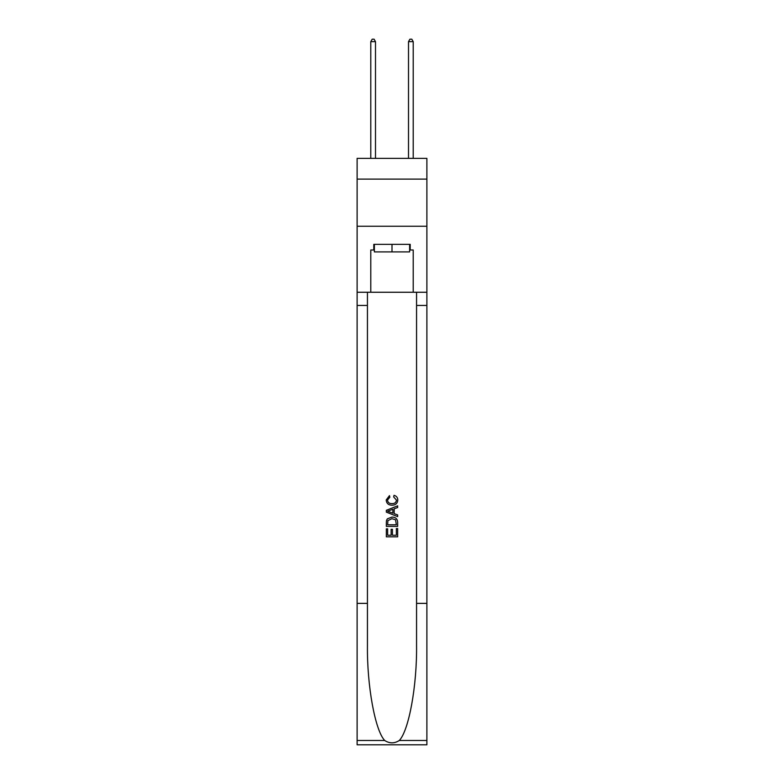 <?xml version="1.0" encoding="UTF-8"?>
<svg xmlns="http://www.w3.org/2000/svg" width="784" height="784" viewBox="0 0 784 784"><rect width="100%" height="100%" fill="white"/><g stroke="black" fill="none" stroke-linecap="round" stroke-linejoin="round"><path stroke-width="1.18" d="M426.888 179.115L426.888 158.368L357.112 158.368L357.112 179.115L426.888 179.115L426.888 226.253L357.112 226.253L357.112 179.115M409.63 244.353L409.63 251.899L374.37 251.899L374.37 244.353M392 244.353L392 251.899M396.351 528.563L396.351 535.227L392.431 535.227L396.351 535.227L396.351 528.563L397.655 528.563L397.655 536.824L386.336 536.824L386.336 528.847L386.336 536.824M391.128 529.288L391.128 535.227L387.639 535.227L391.128 535.227L391.128 529.288L392.431 529.288L392.431 535.227M387.306 518.871L386.502 520.517L387.306 518.871L391.931 517.097C395.557 517.087 397.459 518.832 397.655 522.33L397.655 526.387L386.336 526.387L386.336 522.516L386.336 526.387M394.029 495.341L393.656 496.938L394.029 495.341C396.43 495.968 397.684 497.507 397.802 499.957C397.488 503.436 395.528 505.18 391.912 505.21L391.912 505.21C388.433 505.131 386.532 503.397 386.189 499.996L389.481 495.635L389.824 497.232L387.502 500.074C387.835 502.515 389.305 503.691 391.902 503.612C394.548 503.749 396.077 502.583 396.488 500.114L393.656 496.938M399.291 740.498L426.888 740.498L426.888 744.8L357.112 744.8L357.112 603.376L367.441 603.376L367.441 645.418C366.941 685.608 375.095 730.502 384.709 740.498C389.56 743.604 394.43 743.604 399.291 740.498C408.905 730.502 417.059 685.608 416.559 645.418L416.559 292.246M386.336 510.325L386.336 512.128L397.655 516.617L386.336 512.128L386.336 510.325L397.655 505.837L386.336 510.325M416.559 603.376L426.888 603.376L426.888 226.253M357.112 603.376L357.112 226.253M367.441 292.246L367.441 603.376M426.888 740.498L426.888 603.376M357.112 292.246L370.783 292.246L370.783 250.008L374.37 250.008M409.63 250.008L410.199 250.008L410.199 244.353L373.801 244.353L373.801 250.008M410.199 250.008L413.217 250.008L413.217 292.246L426.888 292.246M370.783 292.246L413.217 292.246M397.655 505.837L397.655 507.522L394.176 508.816L394.176 513.638L397.655 514.921L397.655 516.617M389.736 512.001L392.862 513.157L392.862 509.296L387.639 511.227L389.736 512.001M392.862 509.296L392.862 513.157M386.336 522.516L386.502 520.517M395.548 519.782L396.351 524.79L395.548 519.782L391.912 518.694L387.874 520.625L387.639 524.79L396.351 524.79L387.639 524.79M386.336 528.847L387.639 528.847L387.639 535.227M375.497 158.368L375.497 41.65L370.783 41.65L370.783 158.368M370.783 41.65L372.204 39.2L374.086 39.2L375.497 41.65M413.217 158.368L413.217 41.65L408.503 41.65L408.503 158.368M408.503 41.65L409.914 39.2L411.796 39.2L413.217 41.65M416.559 305.446L426.888 305.446M367.441 305.446L357.112 305.446M357.112 740.498L384.709 740.498"/></g></svg>
